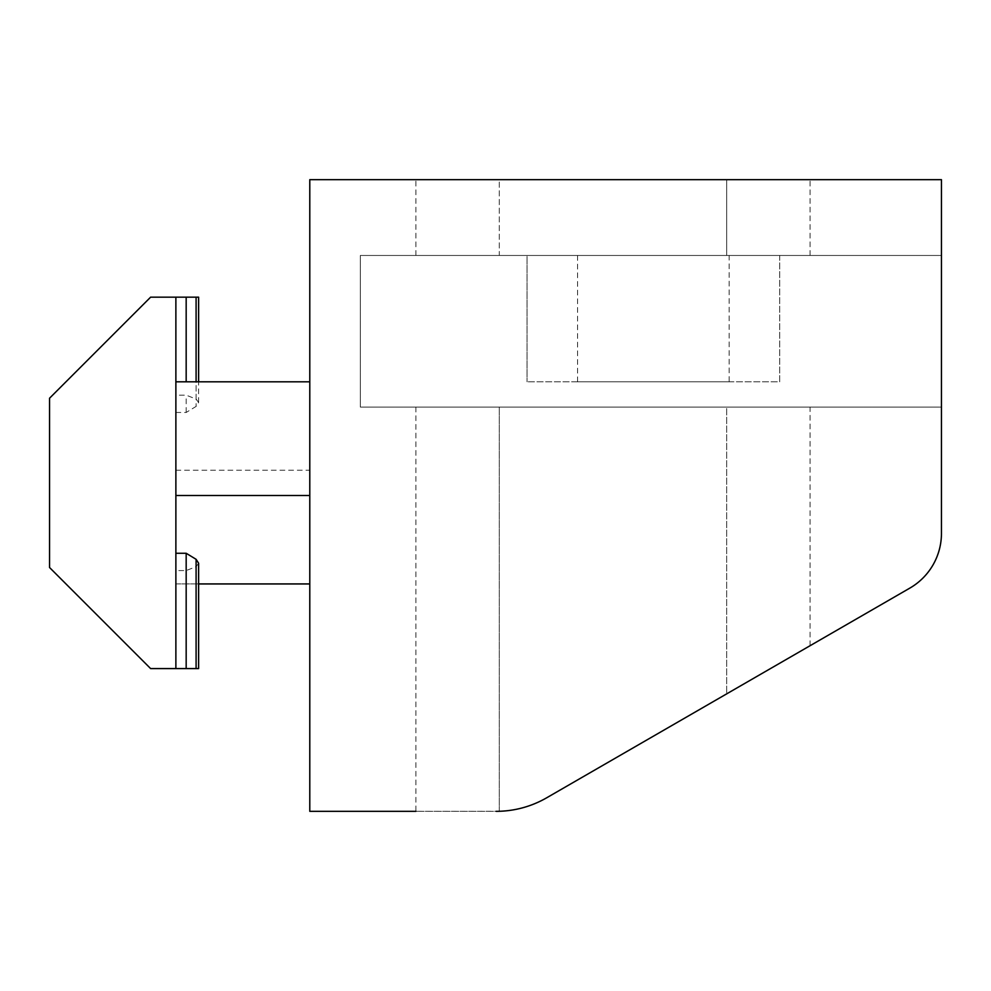 <?xml version="1.0" encoding="UTF-8"?>
<svg xmlns="http://www.w3.org/2000/svg" width="991" height="991" viewBox="0 0 991 991"><rect width="100%" height="100%" fill="white"/><g stroke="black" fill="none" stroke-linecap="round" stroke-linejoin="round"><path stroke-width="0.74" stroke-dasharray="4.96 3.72" d="M546.685 797.792A101.07 101.07 0 0 1 499.291 811.282L496.144 811.332A101.07 101.07 0 0 0 546.685 797.792L909.862 588.097A63.164 63.164 0 0 0 941.45 533.393L941.45 179.668L309.787 179.668L309.787 811.332L499.291 811.282A101.07 101.07 0 0 0 546.685 797.792L810.068 645.723L726.688 693.861L810.068 645.723L726.688 693.861L726.688 407.066L415.91 407.066L810.068 407.066L726.688 407.066L726.688 693.861M175.878 412.467L186.172 412.467L196.094 406.421L198.621 402.495L196.094 399.051L186.172 395.161L175.878 395.161L175.878 381.808L196.094 381.808L175.878 381.808L175.878 668.578L175.878 297.164L175.878 381.808L309.787 381.808L309.787 583.934L309.787 381.808M175.878 381.808L175.878 668.578L175.878 570.568L175.878 668.578L198.621 668.578L196.094 668.578L198.621 668.578L198.621 583.934L175.878 583.934L309.787 583.934M415.91 407.066L415.91 811.332L496.144 811.332M941.45 255.467L941.45 407.066L941.45 255.467L360.328 255.467L941.45 255.467M499.291 179.668L726.688 179.668L415.91 179.668L499.291 179.668L499.291 255.467L415.91 255.467L726.688 255.467L499.291 255.467L499.291 179.668M726.688 179.668L810.068 179.668L726.688 179.668L726.688 255.467L810.068 255.467L726.688 255.467L726.688 179.668M175.878 583.934L198.621 583.934L175.878 583.934M198.621 563.235L196.094 566.679L186.172 570.568L175.878 570.568M196.094 381.808L198.621 381.808L196.094 381.808L196.094 297.164L175.878 297.164L175.878 395.161M175.878 297.164L150.62 297.164L49.55 398.221L49.55 567.509L150.62 668.578L175.878 668.578M198.621 402.495L198.621 297.164L186.172 297.164L196.094 297.164L196.094 406.421M186.172 668.578L186.172 570.568M186.172 412.467L186.172 395.161M186.172 381.808L186.172 297.164M360.328 407.066L360.328 255.467L360.328 407.066L941.45 407.066L360.328 407.066M729.165 381.808L577.567 381.808L729.165 381.808L729.165 255.467L577.567 255.467L729.165 255.467M577.567 381.808L577.567 255.467M779.694 255.467L779.694 381.808L527.039 381.808L779.694 381.808L779.694 255.467L527.039 255.467L527.039 381.808L527.039 255.467L779.694 255.467M175.878 470.23L309.787 470.23M196.094 668.578L196.094 566.679M196.094 399.051L196.094 297.164M499.291 811.282L499.291 407.066L499.291 811.282M810.068 645.723L810.068 407.066M415.91 255.467L415.91 179.668M810.068 255.467L810.068 179.668"/><path stroke-width="1.49" d="M175.878 553.263L186.172 553.263L196.094 559.308L198.621 563.235L198.621 668.578L175.878 668.578L175.878 297.164L198.621 297.164L198.621 381.808M496.144 811.332A101.07 101.07 0 0 0 546.685 797.792L909.862 588.097A63.164 63.164 0 0 0 941.45 533.393L941.45 179.668L309.787 179.668L309.787 811.332L415.91 811.332M726.688 693.861L546.685 797.792M198.621 583.934L309.787 583.934M175.878 381.808L309.787 381.808M175.878 297.164L150.62 297.164L49.55 398.221L49.55 567.509L150.62 668.578L175.878 668.578M186.172 668.578L186.172 553.263M186.172 381.808L186.172 297.164M175.878 495.5L309.787 495.5M196.094 668.578L196.094 559.308M196.094 381.808L196.094 297.164"/></g></svg>
